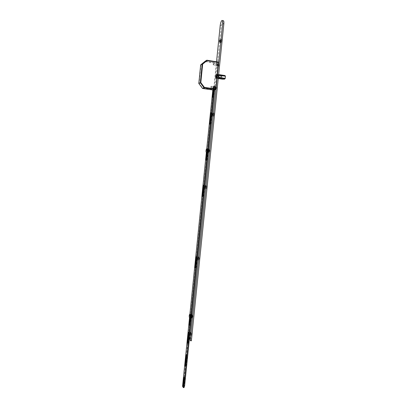 <?xml version="1.0" encoding="UTF-8"?>
<svg xmlns="http://www.w3.org/2000/svg" width="408" height="408" viewBox="0 0 408 408"><rect width="100%" height="100%" fill="white"/><g stroke="black" fill="none" stroke-linecap="round" stroke-linejoin="round"><path stroke-width="0.31" stroke-dasharray="2.04 1.53" d="M217.535 64.76L217.275 65.53L217.132 64.974L217.398 64.204L217.535 64.76M213.71 64.143L213.359 64.892L213.466 63.745L213.71 64.143M215.225 87.419L214.975 88.159L214.832 87.587L215.082 86.848L215.225 87.419M211.4 86.853L211.064 87.572L211.155 86.435L211.4 86.853M215.888 76.342L216.266 75.215L216.475 76.056L216.097 77.178L215.888 76.342M216.597 63.459L213.914 89.796L202.628 88.133L199.119 83.421L200.95 65.153L205.295 61.639L216.597 63.459L216.755 62.995L205.29 61.134M214.792 89.821L213.991 90.148L213.914 89.796M221.167 78.178L222.125 79.081L216.067 78.147L215.944 77.372L221.167 78.178L215.944 77.255L216.097 75.781L221.315 76.592L222.605 75.761L216.475 74.572L217.02 74.302L218.668 74.562M225.374 76.143L224.874 75.531L222.539 75.516L221.34 76.459L216.123 75.648L216.419 74.669L222.605 75.761L224.997 75.674M222.202 79.137L221.167 78.056L221.34 76.459M225.099 78.504L224.589 79.086M224.604 78.994L222.166 79.137M221.651 76.342L221.447 78.341M218.397 62.077L216.755 62.99L205.29 61.139M205.285 61.144L205.295 61.639M200.685 64.918L200.95 65.153M198.834 83.487L199.119 83.421M202.511 88.424L202.628 88.133M217.892 64.765L217.816 65.168L218.035 64.688L218.739 64.734L218.076 64.653L218.617 64.209L218.407 64.918L217.923 64.836L218.504 64.27M215.995 64.79L216.184 64.107L216.383 64.576L216.072 65.336L215.995 64.79M216.102 64.841L216.419 63.903L216.271 65.515L216.102 64.841M217.398 65.045L217.714 64.112L217.882 64.785L217.566 65.719L217.398 65.045M217.852 65.27L218.448 63.51L218.764 64.775L218.168 66.529L217.852 65.27M218.02 65.295L218.617 63.541L218.938 64.801L218.341 66.56L218.02 65.295M218.448 65.831L218.015 65.234L218.504 65.311L218.341 65.892L217.846 65.239L218.372 65.28L218.255 64.999M218.617 64.209L218.561 64.729M218.372 65.28L218.341 65.892M218.392 65.372L217.908 65.295M217.969 64.709L218.453 64.79M218.504 65.311L218.061 65.107L218.545 65.183M218.703 65.102L218.739 64.734M218.214 65.362L217.887 65.203M218.407 64.918L217.923 64.836M218.096 64.745L218.586 64.821M215.572 87.45L215.195 88.358L215.399 86.751L215.511 87.791L215.725 87.327L216.429 87.394L215.766 87.287L216.306 86.843L216.102 87.526L215.587 87.388L216.199 86.889M213.695 87.414L213.874 86.766L214.072 87.251L213.777 87.98L213.695 87.414M213.797 87.455L214.103 86.557L213.971 88.153L213.797 87.455M215.552 87.837L216.118 86.154L216.449 87.46L215.878 89.143L215.552 87.837M215.72 87.863L216.291 86.18L216.623 87.485L216.051 89.168L215.72 87.863M216.143 88.459L215.71 87.868L216.194 87.939L216.036 88.5L215.536 87.858L216.067 87.893L215.949 87.593M216.306 86.843L216.255 87.363M216.067 87.893L216.036 88.5M216.087 87.985L215.602 87.914M215.659 87.332L216.143 87.404M216.194 87.939L215.75 87.746L216.24 87.817M216.393 87.756L216.429 87.394M215.914 87.955L215.577 87.817M216.102 87.526L215.618 87.455M215.786 87.383L216.276 87.455M192.964 316.736L193.03 315.593L192.964 316.736M191.648 316.7L191.709 315.557L191.648 316.7M191.607 316.99L191.704 315.241L191.607 316.99M190.133 316.95L190.23 315.2L190.133 316.95M190.21 314.339C189.715 315.318 189.649 316.46 190.021 317.761L190.102 317.863M208.468 152.679C208.106 152.735 207.958 152.148 208.034 150.914C208.197 149.639 208.463 148.991 208.83 148.971L208.891 149.007M208.774 148.859L207.886 150.909C207.81 152.255 207.968 152.873 208.371 152.765L208.376 152.765M208.264 150.878L208.427 151.898L208.886 150.781C208.921 149.894 208.799 149.603 208.524 149.899L208.264 150.878M208.738 150.776L208.33 151.771L208.411 149.986L208.738 150.776M208.468 150.674C208.529 149.129 208.32 148.614 207.84 149.129L207.391 150.843L207.672 152.618C208.039 152.597 208.304 151.949 208.468 150.674M208.519 151.383L207.774 152.75L207.468 150.858L208.136 148.818C208.457 148.68 208.626 149.109 208.646 150.098M208.238 150.71L207.978 151.689C207.703 151.985 207.585 151.689 207.616 150.807L208.075 149.685L208.238 150.71M207.764 150.812L208.09 151.603L208.172 149.818L207.764 150.812M193.015 316.343L192.841 315.568L193.015 316.343M191.882 316.307L191.709 315.537L191.882 316.307M209.891 150.955L209.686 151.567L209.534 150.97L209.743 150.358L209.891 150.955M208.748 150.822L208.544 151.434L208.6 150.226L208.748 150.822M216.653 87.475C216.485 88.658 216.23 89.265 215.893 89.286L215.689 87.873L216.138 86.261C216.546 85.818 216.714 86.221 216.653 87.475M215.648 87.46L215.271 88.368L215.393 86.853L215.648 87.46M215.266 87.404L214.965 88.301L215.093 86.705L215.266 87.404M218.969 64.785C218.79 66.019 218.53 66.647 218.183 66.677L217.989 65.316L218.464 63.623C218.867 63.179 219.035 63.566 218.969 64.785M217.959 64.796L217.566 65.744L217.709 64.214L217.959 64.796M217.576 64.734L217.26 65.673L217.092 64.999L217.408 64.061L217.576 64.734M221.544 40.693C221.309 42.294 220.968 43.12 220.524 43.161L220.305 41.519L220.932 39.295C221.422 38.74 221.626 39.204 221.544 40.693M220.932 39.295L220.096 39.938L220.402 40.729L219.749 41.932M214.011 114.449C213.812 115.867 213.511 116.586 213.109 116.606L212.833 114.765L213.353 112.863C213.874 112.307 214.093 112.838 214.011 114.449M213.353 112.863L212.563 113.511L212.889 114.408L212.293 115.454M212.226 114.985L212.308 114.158M212.165 115.561L211.961 114.541L212.395 113.353M206.591 187.15C206.423 188.394 206.162 189.016 205.8 189.021L205.474 186.961L205.902 185.334C206.433 184.793 206.662 185.4 206.591 187.15M205.902 185.334L205.132 186.007L205.484 187.022L204.944 187.925M204.852 187.333L204.933 186.517M204.78 188.032L204.587 186.895L205.005 185.859M191.556 334.448L190.964 335.855C190.602 335.539 190.465 334.677 190.551 333.275L190.842 332.076C191.377 331.633 191.617 332.423 191.556 334.448M190.087 332.872L190.48 334.162L190.041 334.805M189.909 333.938L189.99 333.147M189.812 334.892L189.649 333.515L190.031 332.78M199.277 258.805L198.589 260.437C198.247 260.171 198.125 259.406 198.217 258.131L198.569 256.734C199.109 256.234 199.344 256.923 199.277 258.805M198.569 256.734L197.809 257.453L198.186 258.601L197.696 259.371M197.584 258.647L197.666 257.846M197.498 259.473L197.319 258.218L197.717 257.326M215.903 78.081L215.557 77.316L215.73 75.597L216.077 74.501L216.658 74.215L216.633 76.801L215.903 78.081L217.046 78.254L215.704 78.173M191.383 340.644L191.383 340.614C191.26 338.115 190.857 336.977 190.179 337.202L189.812 337.727M189.501 338.421L221.34 25.74C221.682 23.139 222.253 21.451 223.059 20.686M217.046 78.254L215.929 78.137M216.041 78.086L217.071 78.316M217.184 78.259L216.082 77.994L217.459 78.015L216.316 77.841M216.633 76.801L217.78 76.979L217.459 78.015M217.78 76.979L216.648 76.719M216.811 75.143L217.954 75.322L217.796 76.898M217.954 75.322L216.811 75.072M216.679 74.246L217.826 74.424L217.954 75.251M217.826 74.424L216.658 74.215M215.73 75.597L216.867 75.776L217.219 74.679L216.077 74.501L217.801 74.394M216.867 75.776L215.715 75.679M215.557 77.245L216.694 77.423L216.852 75.852M216.694 77.423L215.557 77.316M215.679 78.142L216.821 78.316L216.694 77.495M189.567 337.288L189.052 337.181L188.369 338.207L216.515 61.771M210.054 150.506L209.875 151.567L210.054 150.506M208.728 150.353L208.544 151.414L208.728 150.353M208.809 150.093L208.534 151.73L208.809 150.093M207.325 149.925L207.05 151.557L207.325 149.925M207.177 148.905C206.647 149.67 206.468 150.736 206.637 152.097L206.774 152.388M191.765 317.995C191.383 318.031 191.204 317.342 191.23 315.935L191.908 314.333M191.908 314.359L191.561 314.185L191.087 315.92C191.046 317.179 191.194 317.914 191.52 318.133M191.439 316.027L191.668 317.22L192.01 316.266C192.01 315.287 191.877 314.93 191.617 315.19L191.439 316.027M191.867 316.246L191.561 317.098L191.587 315.2L191.867 316.246M191.582 316.333C191.582 314.634 191.352 314.012 190.898 314.461L190.592 315.92L190.99 318L191.582 316.333M191.612 317.251L191.097 318.123L190.674 315.909L191.148 314.17C191.51 314.068 191.709 314.68 191.74 316.006M191.367 316.246L191.194 317.082C190.929 317.342 190.801 316.98 190.801 316.006L191.138 315.053L191.367 316.246M190.944 316.022L191.219 317.072L191.245 315.175L190.944 316.022M186.007 365.976L186.415 365.247L187.313 356.444C187.359 355.394 187.246 354.863 186.971 354.858L185.834 364.421L186.007 365.976M188.323 343.225L188.736 342.445L189.618 333.79C189.669 332.765 189.557 332.255 189.286 332.26L188.149 341.705L188.323 343.225M190.143 325.365L191.372 316.006L191.097 314.762L189.99 324.13L190.143 325.365M195.993 267.908L196.427 266.96L197.324 258.172L197.003 256.81L195.799 266.521L195.993 267.908M203.261 196.564L203.714 195.452L204.622 186.543L204.321 185.324L203.051 195.31L203.261 196.564M206.953 160.308L207.341 159.314L208.253 150.343L208.014 149.384L206.774 159.319L206.953 160.308M210.635 124.19L211.104 122.91L212.027 113.873L211.752 112.781L211.324 114.062L210.406 123.068L210.635 124.19M184.967 378.481L184.844 377.369L184.564 377.864L183.753 385.84L183.993 387.003L184.967 378.481L184.212 378.481M214.628 87.302L214.465 86.562L214.129 87.511L213.374 97.512L214.628 87.302L213.863 87.19L213.685 86.455L213.241 88.663M214.118 88.796L213.991 85.976L213.486 86.19L212.905 87.904L212.864 89.847L213.629 89.959L212.726 90.02L213.481 90.132L183.524 384.152L182.774 384.158M206.713 148.798L206.346 152.388M189.878 314.328L189.521 317.832M190.449 317.669L190.342 314.741L189.873 317.858M207.32 151.909L207.254 149.292L206.713 152.383M213.71 88.735L213.863 87.19M182.57 386.473L183.32 386.468L184.003 387.564M183.32 386.468L182.554 386.315M182.626 385.596L183.376 385.591L183.304 386.31M183.376 385.591L182.85 385.524M183.549 385.733L182.815 385.744L183.416 385.519M183.564 385.739L182.84 385.672M182.937 384.683L183.687 384.678L183.59 385.662M183.687 384.678L183.524 384.152M212.818 89.979L213.991 90.148M212.986 88.679L213.746 88.791L213.629 89.959M213.746 88.791L212.961 88.572M212.869 88.612L213.721 88.684M213.629 88.725L212.843 88.505M212.905 87.904L213.665 88.016L213.603 88.618M213.665 88.016L212.956 87.771L213.853 87.705L213.093 87.593M213.134 87.2L213.894 87.312L213.853 87.705M213.894 87.312L213.154 87.108M213.46 86.236L214.22 86.353L213.914 87.225M214.22 86.353L213.486 86.19L214.776 86.114L214.011 85.996M214.271 87.174L215.036 87.287L214.776 86.114M215.036 87.287L214.276 87.256M214.883 88.908L215.041 87.368M215.959 76.352L216.174 77.189L216.551 76.067L216.342 75.23L215.959 76.352M216.801 76.067C216.408 77.714 216.174 77.826 216.092 76.408C216.485 74.766 216.719 74.649 216.801 76.067M217.031 75.205L216.566 77.77L216 78.066L216.347 74.674L216.893 74.409L217.031 75.205L218.586 75.353M215.868 77.265L216.347 74.674M218.576 75.47L217.178 75.256L217.031 76.735L218.423 76.949M218.407 77.087L217.005 76.867L216.628 77.943L218.295 78.198L216.102 78.203L218.26 78.535M216.566 77.77L218.306 78.096M218.662 74.608L217.061 74.358L217.031 75.256M216.327 74.715L224.874 75.531M215.863 77.224L216.082 78.198L216.546 77.806M217.189 74.735L216.046 74.562M188.455 338.4L189.455 338.421M188.369 338.207L189.49 338.227M190.245 340.593L191.383 340.614M220.203 25.536L221.34 25.74M186.415 365.247L185.66 365.247M188.736 342.445L187.981 342.429M190.49 324.681L189.735 324.666M196.427 266.96L195.672 266.919M203.714 195.452L202.954 195.386M207.341 159.314L206.576 159.232M211.104 122.91L210.339 122.813M213.047 87.73L213.807 87.842L213.047 87.725M212.675 90.153L213.435 90.265M213.991 85.976L214.756 86.088M213.369 87.399L214.129 87.511M212.884 96.727L213.185 96.773M212.92 96.477L213.685 96.589M183.396 386.483L184.151 386.478M183.462 385.84L183.753 385.84M184.217 377.864L184.564 377.864M212.027 113.873L211.262 113.766M208.253 150.343L207.488 150.251M207.682 150.374L206.922 150.287M204.622 186.543L203.862 186.471M197.324 258.172L196.564 258.126M190.873 315.476L190.118 315.455M191.372 316.006L190.618 315.981M189.618 333.79L188.863 333.775M187.313 356.444L186.558 356.439M182.789 384.316L183.539 384.31M183.671 384.52L182.922 384.525M213.45 64.918L217.275 65.53M213.466 63.745L213.134 64.189L213.359 64.892M211.155 87.593L214.975 88.159M211.155 86.435L210.829 86.879L211.064 87.572M216.266 75.215L216.097 77.178M205.27 61.164L200.675 64.877M211.262 86.277L215.082 86.848M213.573 63.587L217.398 64.204M216.419 63.903L217.714 64.112M217.632 64.199L218.295 63.684M217.495 65.729L218.03 66.55M216.271 65.515L217.566 65.719M214.103 86.557L215.399 86.751M215.317 86.843L215.97 86.323M215.195 88.358L215.74 89.158M213.971 88.153L215.271 88.347L215.893 89.286M193.061 316.771L191.74 316.73M191.75 317.047L190.276 317.006M191.704 315.241L190.23 315.2M193.03 315.593L191.709 315.557M208.417 151.756L207.998 151.705M208.554 148.869L208.136 148.818M208.371 152.765L207.953 152.72M208.411 149.986L208.085 149.833M191.74 316.751L192.872 316.781M208.544 151.434L209.686 151.567M214.965 88.301L215.342 88.358M217.566 65.744L218.183 66.677M217.26 65.673L217.643 65.734M219.846 42.09L220.524 43.161M219.662 42.029L219.948 42.075M212.395 115.592L213.109 116.606M212.211 115.541L212.497 115.576M205.051 188.057L205.8 189.021M204.862 188.011L205.148 188.037M190.159 334.942L190.964 335.855M189.955 334.917L190.24 334.922M197.809 259.498L198.589 260.437M197.615 259.468L197.9 259.483M215.975 78.239L217.117 78.412M197.605 257.336L197.89 257.351M189.888 332.755L190.169 332.76M190.092 332.862L190.842 332.076M217.408 64.061L217.79 64.122M217.709 64.214L218.464 63.623M215.093 86.705L215.475 86.761M215.393 86.853L216.138 86.261M208.6 150.226L209.743 150.358M191.709 315.537L192.841 315.568M188.425 338.462L189.45 338.482M189.052 337.181L190.179 337.202M221.911 20.471L222.421 20.563M209.931 150.399L208.6 150.246M208.615 149.935L207.131 149.761M208.534 151.73L207.05 151.557M209.875 151.567L208.544 151.414M191.638 317.082L191.219 317.072M191.561 314.185L191.148 314.17M191.525 318.097L191.25 318.087M191.587 315.2L191.174 315.19M186.17 366.027L185.421 366.027M188.481 343.261L187.726 343.245M190.271 325.385L189.516 325.37M196.126 267.903L195.366 267.862M203.352 196.544L202.592 196.472M207.014 160.288L206.254 160.206M210.681 124.17L209.921 124.068M213.685 86.455L214.445 86.573M212.609 97.405L213.374 97.512M183.238 387.008L183.993 387.003M184.059 377.334L184.727 377.329M211.752 112.781L211.15 112.7M208.014 149.384L207.254 149.292M204.321 185.324L203.72 185.268M197.003 256.81L196.391 256.775M191.097 314.762L190.342 314.741M189.286 332.26L188.659 332.245M186.971 354.858L186.344 354.853M182.855 385.519L183.401 385.514"/><path stroke-width="0.61" d="M206.892 60.211L218.397 62.077L215.761 89.036L215.608 89.49L214.792 89.821M218.474 62.419L207.065 60.568L202.674 64.117L200.818 82.589L204.367 87.353L202.511 88.424M200.818 82.589L198.808 83.487L202.541 88.465L212.823 89.979L206.713 148.798M202.674 64.117L202.19 63.954L200.685 64.918M218.423 76.949L225.078 78.504L225.318 76.133L225.206 78.55L218.407 77.087M218.306 78.096L224.614 79.009M218.26 78.535L222.202 79.137M224.589 79.086L218.295 78.198L224.502 79.152L225.078 78.504M218.586 75.353L225.374 76.143M224.997 75.674L218.662 74.608M207.065 60.568L206.831 60.2L205.285 61.144M190.102 317.863L190.301 317.868C190.796 316.883 190.862 315.741 190.485 314.44L189.842 314.328M189.455 317.745L189.73 317.852C190.23 316.868 190.291 315.726 189.919 314.425L189.644 314.323C189.149 315.302 189.088 316.44 189.455 317.745M208.891 149.007L209.115 150.746L208.468 152.679M208.376 152.765L209.039 150.731L208.774 148.859M208.646 150.098L208.519 151.383M219.749 41.932L220.07 39.959M220.116 40.678L219.662 42.029L219.438 41.132L219.897 39.785L220.116 40.678M212.293 115.454L212.226 114.985M212.395 113.353L212.604 114.368L212.165 115.561M204.944 187.925L204.852 187.333M205.005 185.859L205.199 186.997L204.78 188.032M190.041 334.805L189.909 333.938M190.031 332.78L190.194 334.157L189.812 334.892M197.696 259.371L197.584 258.647M197.717 257.326L197.9 258.585L197.498 259.473M189.812 337.727L189.501 338.421M222.421 20.563L223.059 20.686C223.757 20.446 224.023 21.507 223.844 23.858L191.383 340.644M216.515 61.771L220.203 25.536C220.539 22.93 221.111 21.241 221.911 20.471C222.61 20.237 222.87 21.293 222.691 23.649L190.245 340.593C190.199 338.951 189.97 337.85 189.567 337.288M197.666 257.846L197.798 257.463M189.99 333.147L190.087 332.872M204.933 186.517L205.107 186.028M212.308 114.158L212.532 113.531M206.774 152.388L207.009 152.419C207.539 151.649 207.718 150.578 207.544 149.216L206.841 148.864M206.973 149.149L206.606 148.838C206.076 149.609 205.897 150.669 206.066 152.031L206.438 152.352C206.963 151.582 207.147 150.511 206.973 149.149M191.908 314.333L192.224 316.353L191.765 317.995M191.52 318.133L192.143 316.363L191.908 314.359M191.74 316.006L191.612 317.251M185.252 365.976L185.66 365.247L186.558 356.439C186.604 355.388 186.492 354.858 186.221 354.848L185.084 364.415L185.252 365.976M187.573 343.215L187.981 342.429L188.863 333.775C188.914 332.75 188.802 332.24 188.532 332.245L187.394 341.695L187.573 343.215M189.873 317.858L189.241 324.11L189.516 325.37L190.449 317.669M195.238 267.867L195.672 266.919L196.564 258.126L196.248 256.765L195.044 266.48L195.238 267.867M202.501 196.498L202.954 195.386L203.862 186.471L203.561 185.252L202.297 195.238L202.501 196.498M206.713 152.383L206.014 159.232L206.254 160.206L207.32 151.909M209.87 124.093L210.339 122.813L211.262 113.766L210.992 112.679L210.564 113.959L209.646 122.966L209.87 124.093M184.212 378.481L184.095 377.375L183.814 377.864L183.003 385.846L183.238 387.008L184.212 378.481M189.521 317.832L182.554 386.315L183.304 387.595L183.875 385.739L214.118 88.796M206.346 152.388L189.878 314.328M213.241 88.663L212.609 97.405L213.71 88.735M183.381 387.345L184.161 387.105L183.406 387.11M184.136 387.335L183.325 387.569M183.875 385.739L184.63 385.733L214.883 88.908M184.63 385.733L183.84 385.927M183.416 387.054L184.171 387.049L184.595 385.922M215.597 89.495L204.051 87.786L200.303 82.753L202.19 63.954L206.831 60.2M204.367 87.353L215.761 89.036M205.29 61.134L200.69 64.857L198.824 83.477L202.526 88.465M218.668 74.562L224.874 75.526L225.318 76.133L218.576 75.47M218.627 76.979L218.78 75.506L218.637 76.984M222.166 79.137L224.497 79.157L225.124 78.688L225.405 76.031M190.352 340.629L191.485 340.644M222.691 23.649L223.844 23.858M212.425 96.66L212.884 96.727M183.003 385.846L183.462 385.84M183.814 377.864L184.217 377.864M211.232 114.051L210.564 113.959M210.309 123.053L209.646 122.966M206.57 159.293L206.014 159.232M203.862 186.425L203.199 186.359M202.96 195.299L202.297 195.238M196.585 257.769L195.937 257.728M195.713 266.516L195.044 266.48M189.791 324.125L189.241 324.11M188.057 341.705L187.394 341.695M188.879 333.086L188.272 333.076M185.742 364.421L185.084 364.415M186.568 355.649L185.977 355.643M225.007 75.602L225.384 76.01M204.061 87.781L215.608 89.49M200.675 64.882L198.808 83.487M190.301 317.868L189.73 317.852M190.306 340.767L191.444 340.782M207.009 152.419L206.438 152.352M183.304 387.595L184.059 387.585"/></g></svg>
